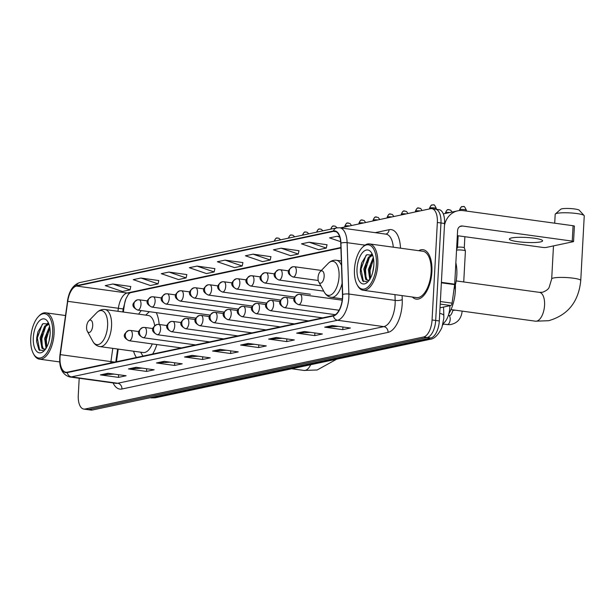 <?xml version="1.0" encoding="UTF-8"?>
<svg xmlns="http://www.w3.org/2000/svg" width="615" height="615" viewBox="0 0 615 615"><rect width="100%" height="100%" fill="white"/><g stroke="black" fill="none" stroke-linecap="round" stroke-linejoin="round"><path stroke-width="0.92" d="M159.154 324.482A27.544 13.184 -82.2 0 0 156.248 312.628M141.319 310.583A27.544 13.184 -82.2 0 0 138.667 314.15M449.896 305.709A15.59 7.465 97.8 0 1 449.849 307.285A15.59 7.465 97.8 0 1 443.108 323.552M125.422 300.043A20.787 9.948 -82.2 0 0 124.261 305.624L123.361 312.043M118.203 349.105L116.45 361.735M133.57 351.211A27.544 13.184 -82.2 0 0 136.422 357.484M152.628 354.04A27.544 13.184 -82.2 0 0 156.84 344.546M79.197 378.271L78.274 395.26A15.59 7.465 -82.2 0 0 83.794 409.083L91.028 410.074A15.59 7.465 -82.2 0 0 92.319 410.021L430.815 337.981A15.59 7.465 -82.2 0 0 439.302 320.961L444.576 223.476A15.59 7.465 -82.2 0 0 439.056 209.661L435.435 209.161A15.59 7.465 -82.2 0 0 434.152 209.215M83.794 409.083A15.59 7.465 -82.2 0 0 85.085 409.029L423.589 336.989A15.59 7.465 -82.2 0 0 432.068 319.969L437.35 222.484L440.963 222.976A15.59 7.465 -82.2 0 0 435.435 209.161A15.59 7.465 -82.2 0 1 440.963 222.976L435.681 320.469L440.963 222.976L444.576 223.476M423.589 336.989L427.202 337.489A15.59 7.465 -82.2 0 0 435.681 320.469A15.59 7.465 -82.2 0 1 427.202 337.489L88.706 409.529L427.202 337.489L430.815 337.981M87.415 409.575A15.59 7.465 -82.2 0 0 88.706 409.529A15.59 7.465 -82.2 0 1 87.415 409.575M431.899 271.822A24.946 11.939 -82.2 0 0 423.066 249.713A24.946 11.939 -82.2 0 0 418.738 250.689A24.946 11.939 -82.2 0 1 423.066 249.713A24.946 11.939 -82.2 0 1 431.899 271.822A24.946 11.939 -82.2 0 1 416.27 299.136A24.946 11.939 -82.2 0 0 431.899 271.822M342.455 297.406A16.628 7.957 97.8 0 1 333.415 315.564L67.304 372.198A16.628 7.957 97.8 0 1 65.928 372.252A16.628 7.957 97.8 0 1 60.316 354.632L67.735 301.327A16.628 7.957 97.8 0 1 76.498 286.052L333.438 231.363A16.628 7.957 97.8 0 1 334.814 231.309A16.628 7.957 97.8 0 1 340.741 243.225L342.486 294.585A16.628 7.957 97.8 0 1 342.455 297.406M342.663 297.36A17.043 8.156 -82.2 0 0 342.693 294.47L340.941 243.11A17.043 8.156 -82.2 0 0 333.461 230.956L76.521 285.637A17.043 8.156 -82.2 0 0 67.535 301.296L60.116 354.609A17.043 8.156 -82.2 0 0 67.281 372.605L333.392 315.972A17.043 8.156 -82.2 0 0 342.663 297.36M114.129 374.105L101.021 374.919A4.159 3.598 -102 0 1 100.383 374.896L118.464 377.379L126.113 375.757L108.032 373.267L100.383 374.896M118.61 374.72L118.464 377.379M142.173 368.139L129.058 368.954A4.159 3.598 -102 0 1 128.427 368.931L146.508 371.414L154.15 369.784L136.069 367.301L128.427 368.931M146.647 368.754L146.508 371.414M170.209 362.174L157.094 362.988A4.159 3.598 -102 0 1 156.464 362.965L174.545 365.448L182.194 363.819L164.113 361.336L156.464 362.965M174.691 362.789L174.545 365.448M198.245 356.208L185.13 357.015A4.159 3.598 -102 0 1 184.5 356.992L202.581 359.483L210.23 357.853L192.149 355.37L184.5 356.992M202.727 356.823L202.581 359.483M338.435 326.373L325.327 327.18A4.159 3.598 -102 0 1 324.697 327.157L342.77 329.648L350.419 328.018L332.338 325.535L324.697 327.157M342.916 326.988L342.77 329.648M310.398 332.338L297.283 333.153A4.159 3.598 -102 0 1 296.653 333.122L314.734 335.613L322.383 333.983L304.302 331.5L296.653 333.122M314.88 332.953L314.734 335.613M282.362 338.304L269.247 339.119A4.159 3.598 -102 0 1 268.617 339.096L286.698 341.579L294.347 339.949L276.266 337.466L268.617 339.096M286.844 338.919L286.698 341.579M254.326 344.269L241.211 345.084A4.159 3.598 -102 0 1 240.58 345.061L258.661 347.544L266.303 345.922L248.222 343.431L240.58 345.061M258.8 344.884L258.661 347.544M226.282 350.235L213.174 351.05A4.159 3.598 -102 0 1 212.536 351.027L230.617 353.51L238.266 351.888L220.185 349.397L212.536 351.027M230.763 350.858L230.617 353.51M412.365 297.03A24.946 11.939 -82.2 0 0 416.27 299.136A24.946 11.939 -82.2 0 1 412.365 297.03M437.35 222.484A15.59 7.465 -82.2 0 0 431.822 208.662A15.59 7.465 -82.2 0 0 430.531 208.716L340.456 227.888M186.829 274.582L168.948 272.061L161.299 273.683L178.473 279.548L186.114 277.918L186.845 274.521M158.793 280.555L140.904 278.026L133.263 279.656L150.429 285.514L158.078 283.884L158.808 280.486M130.757 286.521L112.868 283.992L105.219 285.621L122.393 291.479L130.042 289.857L130.772 286.452M270.946 256.686L253.057 254.156L245.416 255.786L262.582 261.644L270.231 260.014L270.961 256.616M298.982 250.712L281.101 248.191L273.452 249.813L290.626 255.679L298.267 254.049L298.998 250.651M327.026 244.747L309.137 242.225L301.488 243.847L318.662 249.713L326.311 248.083L327.034 244.685M339.626 236.591L337.174 236.252L329.525 237.882L340.649 241.68M214.873 268.617L196.985 266.087L189.335 267.717L206.509 273.583L214.158 271.953L214.881 268.555M225.021 260.122L217.372 261.752L234.546 267.61L242.195 265.988L242.925 262.582L225.021 260.122L242.195 265.988M253.057 254.156L270.231 260.014M281.101 248.191L298.267 254.049M309.137 242.225L326.311 248.083M337.174 236.252L339.811 237.152M196.985 266.087L214.158 271.953M168.948 272.061L186.114 277.918M140.904 278.026L158.078 283.884M112.868 283.992L130.042 289.857M540.462 241.926A16.628 2.483 -176.9 0 0 542.607 240.834A16.628 2.483 -176.9 0 0 530.284 237.759A16.628 2.483 -176.9 0 0 511.534 237.951A16.628 2.483 -176.9 0 0 509.397 239.035A16.628 2.483 -176.9 0 0 521.72 242.118A16.628 2.483 -176.9 0 0 540.462 241.926M440.009 307.808L450.71 305.532L440.209 304.087M444.484 225.298A20.787 17.981 -102 0 1 457.798 210.814A20.787 17.981 -102 0 1 463.241 210.622L573.08 225.72A2.598 0.392 3.1 0 1 574.395 226.136L573.564 241.526A2.598 0.392 -176.9 0 0 572.242 241.111L462.403 226.013A5.197 4.497 78 0 0 461.042 226.066A5.197 4.497 78 0 0 457.606 230.525L454.7 284.176A2.598 1.245 97.8 0 1 454.654 284.622L452.079 303.149A2.598 1.245 97.8 0 1 450.71 305.532M457.329 235.676L542.676 247.407A2.598 0.392 -176.9 0 0 546.212 247.445L573.226 241.695A2.598 0.392 -176.9 0 0 573.564 241.526M354.463 269.301A22.348 10.693 -82.2 0 0 357.1 284.737A22.348 10.693 -82.2 0 0 368.716 286.259A22.348 10.693 -82.2 0 0 376.388 264.635A22.348 10.693 -82.2 0 0 362.197 247.614A22.348 10.693 -82.2 0 0 354.463 269.301M357.1 284.737L357.615 285.683A23.385 11.193 -82.2 0 0 363.142 290.265A23.385 11.193 -82.2 0 0 377.802 264.65A23.385 11.193 -82.2 0 0 369.515 243.924A23.385 11.193 -82.2 0 0 362.95 246.846L362.197 247.614M363.142 290.265L416.486 297.591A23.385 11.193 -82.2 0 0 431.138 271.984A23.385 11.193 -82.2 0 0 422.851 251.258L369.515 243.924M453.962 289.604A25.984 12.438 -82.2 0 0 456.822 275.066A25.984 12.438 -82.2 0 0 455.861 262.805M372.721 272.276L373.82 265.488M369.769 279.394L368.339 269.601L373.29 257.477M370.322 278.457L369.338 273.383L369.469 269.762L370.568 264.573L373.52 258.677M369.723 279.863L367.424 280.355L365.656 279.31L363.819 268.978L368.362 257.301L372.321 254.91M368.001 280.363L366.786 279.464L364.818 272.76L364.949 269.139L366.048 263.95L369.492 257.454L372.636 255.233M368.37 280.294A12.992 6.219 -82.2 0 0 369.454 279.887M373.835 265.18A17.151 8.21 -82.2 0 0 371.798 253.295A17.151 8.21 -82.2 0 0 362.888 252.188A17.151 8.21 -82.2 0 0 357.015 268.763A17.151 8.21 -82.2 0 0 367.87 281.855A17.151 8.21 -82.2 0 0 373.835 265.18M372.667 255.263L366.771 254.687L361.666 262.897L360.452 268.801L360.321 272.706L362.681 280.924L367.601 281.847M363.419 281.67L361.028 269.078L366.025 255.294M366.04 278.349L365.548 269.701L369.407 257.554M371.145 255.202L371.829 254.502M370.399 278.303L370.069 270.323L373.543 258.823M360.321 272.614L361.728 262.705M364.841 273.183L366.186 263.543M369.992 255.817L371.452 254.249M369.361 273.806L370.707 264.166M555.376 213.959L560.78 209.223A9.356 1.399 3.1 0 1 561.864 208.816A9.356 1.399 3.1 0 1 571.719 208.654A9.356 1.399 3.1 0 1 579.245 210.23L584.104 215.519A14.552 2.176 -176.9 0 0 572.396 213.067A14.552 2.176 -176.9 0 0 557.067 213.328A14.552 2.176 -176.9 0 0 555.376 213.959A14.552 2.176 -176.9 0 0 555.191 214.281L554.707 223.199M318.04 277.688A6.235 2.983 -82.2 0 0 318.778 281.993A6.235 2.983 -82.2 0 0 322.014 282.423A6.235 2.983 -82.2 0 0 324.159 276.389A6.235 2.983 -82.2 0 0 320.2 271.638A6.235 2.983 -82.2 0 0 318.04 277.688M448.796 313.911A28.582 13.684 -82.2 0 0 455.354 290.58A28.582 13.684 -82.2 0 0 455.369 284.891M456.184 280.917L539.417 292.356L542.561 292.256C546.251 290.803 548.442 289.165 549.141 287.343L551.693 278.933A14.552 2.176 3.1 0 1 553.562 277.98A14.552 2.176 3.1 0 1 569.967 277.811A14.552 2.176 3.1 0 1 580.752 280.502L584.25 215.857A14.552 2.176 -176.9 0 0 584.104 215.519M86.592 326.942A6.235 2.983 -82.2 0 0 87.33 331.254A6.235 2.983 -82.2 0 0 90.574 331.677A6.235 2.983 -82.2 0 0 92.711 325.643A6.235 2.983 -82.2 0 0 88.752 320.892A6.235 2.983 -82.2 0 0 86.592 326.942M154.642 325.65A18.711 8.956 -82.2 0 0 148.253 315.464L104.919 309.506A18.711 8.956 -82.2 0 1 111.553 326.088A18.711 8.956 -82.2 0 1 99.83 346.576L143.157 352.533A18.711 8.956 -82.2 0 0 152.282 343.923M140.651 352.187L142.142 354.755A24.685 11.816 -82.2 0 0 143.026 356.077M149.499 311.705A24.685 11.816 -82.2 0 0 147.877 313.05L145.747 315.118M456.545 250.167A4.674 0.7 3.1 0 1 456.676 250.136A4.674 0.7 3.1 0 1 463.034 250.205A4.674 0.7 3.1 0 1 465.401 250.905A4.674 0.7 3.1 0 1 465.409 250.951L463.733 281.954M458.167 235.791L457.537 247.415A3.375 0.507 3.1 0 1 457.545 247.399A3.375 0.507 3.1 0 1 457.967 247.215A3.375 0.507 3.1 0 1 462.565 247.261A3.375 0.507 3.1 0 1 464.279 247.768A3.375 0.507 3.1 0 1 464.279 247.799M30.75 338.196A22.348 10.693 -82.2 0 0 33.379 353.625A22.348 10.693 -82.2 0 0 45.003 355.155A22.348 10.693 -82.2 0 0 52.667 333.53A22.348 10.693 -82.2 0 0 38.484 316.51A22.348 10.693 -82.2 0 0 30.75 338.196M33.379 353.625L33.902 354.578A23.385 11.193 -82.2 0 0 39.429 359.152A23.385 11.193 -82.2 0 0 54.082 333.545A23.385 11.193 -82.2 0 0 45.802 312.82A23.385 11.193 -82.2 0 0 39.237 315.733L38.484 316.51M49.008 341.171L50.107 334.383M46.056 348.29L44.626 338.496L49.577 326.373M46.602 347.352L45.625 342.278L45.756 338.65L46.855 333.461L49.807 327.572M46.01 348.759L43.711 349.251L41.935 348.205L40.106 337.873L44.649 326.196L48.608 323.805M44.28 349.259L43.065 348.359L41.105 341.656L41.236 338.035L42.335 332.846L45.779 326.35L48.923 324.128L43.058 323.582L37.953 331.793L36.739 337.697L36.608 341.602L38.96 349.82L43.888 350.742M44.657 349.189A12.992 6.219 -82.2 0 0 45.733 348.782M50.123 334.076A17.151 8.21 -82.2 0 0 48.078 322.191A17.151 8.21 -82.2 0 0 39.168 321.076A17.151 8.21 -82.2 0 0 33.302 337.658A17.151 8.21 -82.2 0 0 44.157 350.75A17.151 8.21 -82.2 0 0 50.123 334.076M39.706 350.565L37.315 337.973L42.312 324.182M42.32 347.244L41.835 338.596L45.694 326.45M47.424 324.097L48.116 323.398M46.686 347.198L46.356 339.219L49.83 327.718M36.608 341.51L38.015 331.6M41.12 342.078L42.466 332.438M46.279 324.712L47.739 323.144M45.641 342.701L46.986 333.061M150.998 397.536L152.958 397.805A10.393 8.994 78 0 0 155.68 397.705L151.244 397.874A20.787 9.948 -82.2 0 0 152.958 397.805L427.225 339.434A20.787 9.948 -82.2 0 0 429.893 338.181M425.265 339.165L427.225 339.434A10.393 8.994 78 0 0 429.947 339.342L155.68 397.705M439.302 320.961L432.068 319.969M92.319 410.021L85.085 409.029M443.546 307.054L443.846 315.71A10.393 3.09 178 0 0 439.71 313.396M60.316 354.632L110.938 361.597A16.628 7.957 -82.2 0 0 110.777 362.942M112.783 348.359L110.938 361.597L114.705 362.104M402.102 295.615L402.241 299.597A25.984 12.438 97.8 0 1 388.057 332.377L121.947 389.011A5.197 4.497 78 0 0 117.703 383.26L383.814 326.627A20.787 9.948 -82.2 0 0 395.122 303.933A20.787 9.948 -82.2 0 0 395.161 300.404L394.968 294.639M121.947 389.011A25.984 12.438 97.8 0 1 113.114 382.937M115.989 383.329A20.787 9.948 -82.2 0 0 117.703 383.26L71.417 376.895A20.787 9.948 97.8 0 1 69.703 376.964L115.989 383.329M333.461 230.956A5.197 4.497 78 0 1 336.643 227.904L339.718 227.788A20.787 9.948 97.8 0 1 347.121 242.679L348.874 294.039A20.787 9.948 97.8 0 1 348.836 297.568A20.787 9.948 97.8 0 1 337.527 320.261A5.197 4.497 -102 0 1 333.392 315.972M342.693 294.47A5.197 1.545 178 0 1 348.874 294.039L395.161 300.404A5.197 1.545 -2 0 0 402.241 299.597M76.521 285.637A5.197 4.497 -102 0 1 79.704 282.585C73.093 284.791 68.995 291.018 67.419 301.281L118.357 308.284L117.942 311.298M67.535 301.296L60.001 354.586C58.602 367.047 61.838 374.512 69.703 376.964M364.987 245.131L347.121 242.679A5.197 1.545 178 0 0 340.941 243.11M67.281 372.605A5.197 4.497 78 0 0 71.417 376.895L337.527 320.261L383.814 326.627A5.197 4.497 78 0 1 388.057 332.377M375.204 232.662L389.087 229.71A25.984 12.438 97.8 0 1 400.488 248.183M393.3 247.199A20.787 9.948 -82.2 0 0 386.005 234.146L339.718 227.788M385.836 234.123A5.197 4.497 78 0 0 389.087 229.71M116.389 308L119.072 308.361M76.498 286.052L127.128 293.009A16.628 7.957 -82.2 0 0 118.357 308.284L123.192 308.93L122.769 311.959M333.438 231.363L336.128 231.732M340.887 247.514L127.128 293.009A9.356 8.095 78 0 0 129.573 292.925L340.902 247.945M213.174 351.05L220.639 349.466M241.211 345.084L248.675 343.493M269.247 339.119L276.712 337.527M297.283 333.153L304.756 331.562M325.327 327.18L332.792 325.596M185.13 357.015L192.603 355.432M157.094 362.988L164.559 361.397M129.058 368.954L136.522 367.363M101.021 374.919L108.486 373.328M459.782 226.574L462.403 226.013M441.393 282.346L454.7 284.176M572.242 241.111L573.08 225.72M454.654 284.622L441.362 282.8M440.348 301.535L452.079 303.149M539.417 292.356A14.552 6.965 97.8 0 1 544.567 305.255A14.552 6.965 97.8 0 1 536.657 321.138A14.552 6.965 97.8 0 1 535.45 321.191L451.018 309.583M318.778 281.993L324.22 292.01A17.189 8.226 -82.2 0 0 333.153 293.178A17.189 8.226 -82.2 0 0 339.05 276.55A17.189 8.226 -82.2 0 0 328.141 263.466C330.593 260.975 333.338 259.907 336.367 260.253A18.711 8.956 -82.2 0 1 341.494 265.426M342.347 298.844L331.27 297.322A18.711 8.956 -82.2 0 0 342.101 283.254M310.675 364.726A14.552 6.965 97.8 0 1 305.209 370.399A14.552 6.965 97.8 0 1 304.002 370.445L291.718 368.754M87.33 331.254L92.773 341.264A17.189 8.226 -82.2 0 0 101.706 342.44A17.189 8.226 -82.2 0 0 107.61 325.812A17.189 8.226 -82.2 0 0 96.693 312.72C99.153 310.229 101.89 309.161 104.919 309.506M298.982 304.648A5.197 2.491 -82.2 0 0 301.811 298.982A5.197 2.491 -82.2 0 0 299.966 294.37L298.183 294.439A5.197 4.497 78 0 0 294.739 298.898A5.197 4.497 -102 0 0 298.982 304.648A5.197 2.491 -82.2 0 1 298.552 304.671C292.248 301.519 292.117 298.114 298.183 294.439A5.197 4.497 78 0 1 299.536 294.393M460.012 209.554A3.375 0.507 3.1 0 1 463.818 209.515A3.375 0.507 3.1 0 1 466.324 210.138C464.902 206.978 463.971 205.81 463.533 206.632L462.242 206.655A3.375 2.921 78 0 0 460.012 209.554A3.375 0.507 3.1 0 0 459.574 209.776L459.536 210.545M463.126 206.625A3.375 2.921 78 0 0 462.242 206.655C461.711 206.194 460.82 207.232 459.574 209.776M443.008 323.997L447.243 324.582A4.674 2.237 -82.2 0 0 447.489 324.589A4.674 2.237 -82.2 0 0 450.18 319.462A4.674 2.237 -82.2 0 0 448.52 315.318A4.674 2.237 -82.2 0 0 448.381 315.311L449.242 315.334C450.395 316.018 451.587 314.465 452.809 310.675A4.674 0.7 3.1 0 1 453.409 310.375A4.674 0.7 3.1 0 1 453.562 310.344A4.674 0.7 3.1 0 1 455.454 310.191M462.149 311.182L462.149 311.113A4.674 0.7 3.1 0 1 462.149 311.182C461.296 318.885 457.252 323.375 450.026 324.659L447.243 324.582M284.86 307.654A5.197 2.491 -82.2 0 0 287.689 301.98A5.197 2.491 -82.2 0 0 285.844 297.376L284.061 297.445A5.197 4.497 78 0 0 280.617 301.904A5.197 4.497 -102 0 0 284.86 307.654A5.197 2.491 -82.2 0 1 284.43 307.677C278.126 304.525 278.003 301.119 284.061 297.445A5.197 4.497 78 0 1 285.421 297.399M449.004 209.623A3.375 2.921 78 0 0 448.12 209.661A3.375 2.921 78 0 0 445.89 212.559A3.375 0.507 3.1 0 1 449.765 212.529M445.414 213.451L445.452 212.782A3.375 0.507 3.1 0 1 445.89 212.559M270.738 310.66A5.197 2.491 -82.2 0 0 273.567 304.986A5.197 2.491 -82.2 0 0 271.73 300.381L269.939 300.451A5.197 4.497 78 0 0 266.495 304.909A5.197 4.497 -102 0 0 270.738 310.66A5.197 2.491 -82.2 0 1 270.308 310.683C264.004 307.531 263.881 304.118 269.939 300.451A5.197 4.497 78 0 1 271.3 300.404M256.616 313.665A5.197 2.491 -82.2 0 0 259.445 307.992A5.197 2.491 -82.2 0 0 257.608 303.387L255.817 303.456A5.197 4.497 78 0 0 252.381 307.915A5.197 4.497 -102 0 0 256.616 313.665A5.197 2.491 -82.2 0 1 256.194 313.688C249.882 310.537 249.759 307.123 255.817 303.456A5.197 4.497 78 0 1 257.178 303.403M242.502 316.671A5.197 2.491 -82.2 0 0 245.324 310.998A5.197 2.491 -82.2 0 0 243.486 306.393L241.695 306.462A5.197 4.497 78 0 0 238.259 310.921A5.197 4.497 -102 0 0 242.502 316.671A5.197 2.491 -82.2 0 1 242.072 316.694C235.76 313.542 235.637 310.129 241.695 306.462A5.197 4.497 78 0 1 243.056 306.408M228.38 319.677A5.197 2.491 -82.2 0 0 231.202 314.004A5.197 2.491 -82.2 0 0 229.364 309.399L227.573 309.468A5.197 4.497 78 0 0 224.137 313.927A5.197 4.497 -102 0 0 228.38 319.677A5.197 2.491 -82.2 0 1 227.95 319.692C221.638 316.548 221.515 313.135 227.573 309.468A5.197 4.497 78 0 1 228.934 309.414M214.258 322.683A5.197 2.491 -82.2 0 0 217.08 317.009A5.197 2.491 -82.2 0 0 215.242 312.405L213.451 312.466A5.197 4.497 78 0 0 210.015 316.933A5.197 4.497 -102 0 0 214.258 322.683A5.197 2.491 -82.2 0 1 213.828 322.698C207.516 319.554 207.393 316.141 213.451 312.466A5.197 4.497 78 0 1 214.812 312.42M200.136 325.689A5.197 2.491 -82.2 0 0 202.965 320.015A5.197 2.491 -82.2 0 0 201.12 315.41L199.329 315.472A5.197 4.497 78 0 0 195.893 319.938A5.197 4.497 -102 0 0 200.136 325.689A5.197 2.491 -82.2 0 1 199.706 325.704C193.394 322.56 193.271 319.147 199.329 315.472A5.197 4.497 78 0 1 200.69 315.426M186.014 328.694A5.197 2.491 -82.2 0 0 188.843 323.021A5.197 2.491 -82.2 0 0 186.998 318.416L185.207 318.478A5.197 4.497 78 0 0 181.771 322.944A5.197 4.497 -102 0 0 186.014 328.694A5.197 2.491 -82.2 0 1 185.584 328.71C179.28 325.566 179.15 322.152 185.207 318.478A5.197 4.497 78 0 1 186.568 318.432M171.893 331.7A5.197 2.491 -82.2 0 0 174.722 326.027A5.197 2.491 -82.2 0 0 172.876 321.422L171.085 321.484A5.197 4.497 78 0 0 167.649 325.95A5.197 4.497 -102 0 0 171.893 331.7A5.197 2.491 -82.2 0 1 171.462 331.716C165.158 328.571 165.028 325.158 171.085 321.484A5.197 4.497 78 0 1 172.446 321.437M157.771 334.706A5.197 2.491 -82.2 0 0 160.6 329.033A5.197 2.491 -82.2 0 0 158.755 324.428L156.971 324.489A5.197 4.497 78 0 0 153.527 328.956A5.197 4.497 -102 0 0 157.771 334.706A5.197 2.491 -82.2 0 1 157.34 334.721C151.036 331.577 150.906 328.164 156.971 324.489A5.197 4.497 78 0 1 158.324 324.443M143.649 337.712A5.197 2.491 -82.2 0 0 146.478 332.039A5.197 2.491 -82.2 0 0 144.633 327.434L142.849 327.495A5.197 4.497 78 0 0 139.405 331.962A5.197 4.497 -102 0 0 143.649 337.712A5.197 2.491 -82.2 0 1 143.218 337.727C136.914 334.583 136.791 331.17 142.849 327.495A5.197 4.497 78 0 1 144.21 327.449M129.527 340.718A5.197 2.491 -82.2 0 0 132.356 335.044A5.197 2.491 -82.2 0 0 130.518 330.44L128.727 330.501A5.197 4.497 78 0 0 125.291 334.96A5.197 4.497 -102 0 0 129.527 340.718A5.197 2.491 -82.2 0 1 129.096 340.733C122.792 337.581 122.669 334.176 128.727 330.501A5.197 4.497 78 0 1 130.088 330.455M429.985 207.901A3.375 0.507 3.1 0 1 433.79 207.862A3.375 0.507 3.1 0 1 436.296 208.485C434.882 205.325 433.952 204.149 433.506 204.972L432.222 204.995A3.375 2.921 78 0 0 429.985 207.901A3.375 0.507 3.1 0 0 429.554 208.124L429.508 208.939M433.106 204.964A3.375 2.921 78 0 0 432.222 204.995C431.684 204.541 430.792 205.579 429.554 208.124M293.501 277.011A5.197 2.491 -82.2 0 0 296.33 271.338A5.197 2.491 -82.2 0 0 294.485 266.733L292.694 266.795A5.197 4.497 78 0 0 289.258 271.261A5.197 4.497 -102 0 0 293.501 277.011A5.197 2.491 -82.2 0 1 293.071 277.027C286.767 273.883 286.636 270.469 292.694 266.795A5.197 4.497 78 0 1 294.055 266.749M418.984 207.97A3.375 2.921 78 0 0 418.1 208.001A3.375 2.921 78 0 0 415.863 210.907A3.375 0.507 3.1 0 1 420.183 210.922M279.379 280.017A5.197 2.491 -82.2 0 0 282.208 274.344A5.197 2.491 -82.2 0 0 280.363 269.739L278.58 269.8A5.197 4.497 78 0 0 275.136 274.267A5.197 4.497 -102 0 0 279.379 280.017A5.197 2.491 -82.2 0 1 278.949 280.033C272.645 276.888 272.514 273.475 278.58 269.8A5.197 4.497 78 0 1 279.933 269.754M415.386 211.944L415.433 211.122A3.375 0.507 3.1 0 1 415.863 210.907M404.862 210.976A3.375 2.921 78 0 0 403.978 211.007A3.375 2.921 78 0 0 401.741 213.912A3.375 0.507 3.1 0 1 406.061 213.928M265.257 283.023A5.197 2.491 -82.2 0 0 268.086 277.35A5.197 2.491 -82.2 0 0 266.241 272.745L264.458 272.806A5.197 4.497 78 0 0 261.014 277.273A5.197 4.497 -102 0 0 265.257 283.023A5.197 2.491 -82.2 0 1 264.827 283.038C258.523 279.894 258.4 276.481 264.458 272.806A5.197 4.497 78 0 1 265.811 272.76M401.264 214.943L401.311 214.128A3.375 0.507 3.1 0 1 401.741 213.912M390.74 213.982A3.375 2.921 78 0 0 389.856 214.012A3.375 2.921 78 0 0 387.619 216.918A3.375 0.507 3.1 0 1 391.94 216.934M251.135 286.029A5.197 2.491 -82.2 0 0 253.964 280.355A5.197 2.491 -82.2 0 0 252.119 275.751L250.336 275.812A5.197 4.497 78 0 0 246.892 280.279A5.197 4.497 -102 0 0 251.135 286.029A5.197 2.491 -82.2 0 1 250.705 286.044C244.401 282.9 244.278 279.487 250.336 275.812A5.197 4.497 78 0 1 251.696 275.766M387.143 217.948L387.189 217.133A3.375 0.507 3.1 0 1 387.619 216.918M376.618 216.987A3.375 2.921 78 0 0 375.734 217.018A3.375 2.921 78 0 0 373.505 219.916A3.375 0.507 3.1 0 1 377.818 219.939M237.013 289.035A5.197 2.491 -82.2 0 0 239.842 283.361A5.197 2.491 -82.2 0 0 238.005 278.756L236.214 278.818A5.197 4.497 78 0 0 232.778 283.277A5.197 4.497 -102 0 0 237.013 289.035A5.197 2.491 -82.2 0 1 236.583 289.05C230.279 285.898 230.156 282.493 236.214 278.818A5.197 4.497 78 0 1 237.575 278.772M373.021 220.954L373.067 220.139A3.375 0.507 3.1 0 1 373.505 219.916M362.496 219.993A3.375 2.921 78 0 0 361.612 220.024A3.375 2.921 78 0 0 359.383 222.922A3.375 0.507 3.1 0 1 363.696 222.938M222.891 292.04A5.197 2.491 -82.2 0 0 225.72 286.367A5.197 2.491 -82.2 0 0 223.883 281.762L222.092 281.824A5.197 4.497 78 0 0 218.656 286.283A5.197 4.497 -102 0 0 222.891 292.04A5.197 2.491 -82.2 0 1 222.469 292.056C216.157 288.904 216.034 285.498 222.092 281.824A5.197 4.497 78 0 1 223.453 281.778M358.899 223.96L358.945 223.145A3.375 0.507 3.1 0 1 359.383 222.922M348.374 222.999A3.375 2.921 78 0 0 347.498 223.03A3.375 2.921 78 0 0 345.261 225.928A3.375 0.507 3.1 0 1 349.581 225.943M208.777 295.046A5.197 2.491 -82.2 0 0 211.598 289.373A5.197 2.491 -82.2 0 0 209.761 284.76L207.97 284.83A5.197 4.497 78 0 0 204.534 289.288A5.197 4.497 -102 0 0 208.777 295.046A5.197 2.491 -82.2 0 1 208.347 295.062C202.035 291.91 201.912 288.504 207.97 284.83A5.197 4.497 78 0 1 209.331 284.783M344.777 226.966L344.823 226.151A3.375 0.507 3.1 0 1 345.261 225.928M334.26 226.005A3.375 2.921 78 0 0 333.376 226.036A3.375 2.921 78 0 0 331.139 228.934A3.375 0.507 3.1 0 1 332.377 228.811M194.655 298.052A5.197 2.491 -82.2 0 0 197.477 292.379A5.197 2.491 -82.2 0 0 195.639 287.766L193.848 287.835A5.197 4.497 78 0 0 190.412 292.294A5.197 4.497 -102 0 0 194.655 298.052A5.197 2.491 -82.2 0 1 194.225 298.067C187.913 294.916 187.79 291.51 193.848 287.835A5.197 4.497 78 0 1 195.209 287.789M337.097 227.819L335.29 226.189L333.376 226.036C332.838 225.574 331.946 226.62 330.701 229.157L330.701 229.172A3.375 0.507 3.1 0 1 331.139 228.934M320.138 229.011A3.375 2.921 78 0 0 319.254 229.041A3.375 2.921 78 0 0 317.017 231.94A3.375 0.507 3.1 0 1 318.255 231.817M180.533 301.05A5.197 2.491 -82.2 0 0 183.362 295.377A5.197 2.491 -82.2 0 0 181.517 290.772L179.726 290.841A5.197 4.497 78 0 0 176.29 295.3A5.197 4.497 -102 0 0 180.533 301.05A5.197 2.491 -82.2 0 1 180.103 301.073C173.791 297.921 173.668 294.516 179.726 290.841A5.197 4.497 78 0 1 181.087 290.795M322.967 230.817L321.168 229.195L319.254 229.041C318.716 228.58 317.824 229.626 316.579 232.163L316.579 232.178A3.375 0.507 3.1 0 1 317.017 231.94M306.016 232.016A3.375 2.921 78 0 0 305.132 232.047A3.375 2.921 78 0 0 302.895 234.945A3.375 0.507 3.1 0 1 304.133 234.822M166.411 304.056A5.197 2.491 -82.2 0 0 169.24 298.383A5.197 2.491 -82.2 0 0 167.395 293.778L165.604 293.847A5.197 4.497 78 0 0 162.168 298.306A5.197 4.497 -102 0 0 166.411 304.056A5.197 2.491 -82.2 0 1 165.981 304.079C159.669 300.927 159.546 297.514 165.604 293.847A5.197 4.497 78 0 1 166.965 293.801M302.457 235.184L302.465 235.168A3.375 0.507 3.1 0 1 302.895 234.945M291.894 235.022A3.375 2.921 78 0 0 291.01 235.053A3.375 2.921 78 0 0 288.773 237.951A3.375 0.507 3.1 0 1 290.011 237.828M152.289 307.062A5.197 2.491 -82.2 0 0 155.118 301.388A5.197 2.491 -82.2 0 0 153.273 296.784L151.482 296.853A5.197 4.497 78 0 0 148.046 301.312A5.197 4.497 -102 0 0 152.289 307.062A5.197 2.491 -82.2 0 1 151.859 307.085C145.555 303.933 145.424 300.52 151.482 296.853A5.197 4.497 78 0 1 152.843 296.799M288.343 238.182L288.343 238.174A3.375 0.507 3.1 0 1 288.773 237.951M277.772 238.028A3.375 2.921 78 0 0 276.888 238.059A3.375 2.921 78 0 0 274.651 240.957A3.375 0.507 3.1 0 1 275.889 240.834M138.167 310.068A5.197 2.491 -82.2 0 0 140.996 304.394A5.197 2.491 -82.2 0 0 139.151 299.789L137.368 299.859A5.197 4.497 78 0 0 133.924 304.317A5.197 4.497 -102 0 0 138.167 310.068A5.197 2.491 -82.2 0 1 137.737 310.091C131.433 306.939 131.303 303.526 137.368 299.859A5.197 4.497 78 0 1 138.721 299.805M280.601 239.835L278.803 238.205L276.888 238.059C276.35 237.598 275.466 238.643 274.221 241.18L274.221 241.188A3.375 0.507 3.1 0 1 274.651 240.957M443.846 315.71L443.815 318.386L441.885 327.68C438.211 335.083 434.228 338.973 429.947 339.342M151.244 397.874L150.121 397.721M336.643 227.904L79.704 282.585M431.822 208.662L435.435 209.161M129.95 292.802L128.158 294.7L125.829 299.013L123.192 308.93M117.611 349.02L115.828 361.866M443.3 213.905L457.798 210.814M535.45 321.191L548.618 320.715C567.937 315.141 578.646 301.742 580.752 280.502M551.693 278.933L553.477 245.9M331.27 297.322C328.256 296.837 325.912 295.062 324.22 292.01M341.34 260.937L336.367 260.253M320.2 271.638L328.141 263.466M304.002 370.445L317.171 369.976L336.72 359.183M99.83 346.576C96.816 346.091 94.464 344.323 92.773 341.264M88.752 320.892L96.693 312.72M339.065 310.237L298.552 304.671M452.809 310.675L452.855 309.837M457.545 247.399L456.584 249.367M342.194 300.174L299.966 294.37M464.879 236.714L464.279 247.784L465.401 250.905M466.324 210.138L466.27 211.037M452.071 212.037L450.68 210.138L448.12 209.661C447.589 209.2 446.698 210.238 445.452 212.782M443.669 324.09L442.785 324.881M335.375 314.68L284.43 307.677M294.162 298.521L285.844 297.376M322.591 317.863L270.308 310.683M280.04 301.527L271.73 300.381M308.469 320.869L256.194 313.688M265.918 304.533L257.608 303.387M294.347 323.874L242.072 316.694M251.796 307.538L243.486 306.393M280.225 326.88L227.95 319.692M237.674 310.544L229.364 309.399M266.103 329.886L213.828 322.698M223.553 313.55L215.242 312.405M251.981 332.892L199.706 325.704M209.438 316.556L201.12 315.41M237.859 335.898L185.584 328.71M195.316 319.562L186.998 318.416M223.737 338.903L171.462 331.716M181.194 322.56L172.876 321.422M209.615 341.909L157.34 334.721M167.072 325.566L158.755 324.428M195.493 344.915L143.218 337.727M152.951 328.571L144.633 327.434M181.379 347.921L129.096 340.733M138.829 331.577L130.518 330.44M318.239 280.486L293.071 277.027M436.296 208.485L436.258 209.277M321.376 270.431L294.485 266.733M422.09 210.514L420.66 208.485L418.1 208.001C417.562 207.547 416.67 208.585 415.433 211.122M320.838 285.791L278.949 280.033M288.681 270.877L280.363 269.739M407.968 213.52L406.538 211.491L403.978 211.007C403.44 210.553 402.556 211.591 401.311 214.128M323.744 291.141L264.827 283.038M274.559 273.883L266.241 272.745M393.846 216.526L392.416 214.497L389.856 214.012C389.318 213.559 388.434 214.597 387.189 217.133M310.375 294.247L250.705 286.044M260.437 276.888L252.119 275.751M379.724 219.532L378.294 217.502L375.734 217.018C375.204 216.565 374.312 217.602 373.067 220.139M294.693 297.037L236.583 289.05M246.315 279.894L238.005 278.756M365.602 222.538L364.172 220.508L361.612 220.024C361.082 219.57 360.19 220.608 358.945 223.145M280.578 300.043L222.469 292.056M232.193 282.9L223.883 281.762M351.48 225.544L350.05 223.514L347.498 223.03C346.96 222.569 346.068 223.614 344.823 226.151M266.456 303.049L208.347 295.062M218.071 285.906L209.761 284.76M252.335 306.055L194.225 298.067M203.949 288.912L195.639 287.766M238.213 309.061L180.103 301.073M189.827 291.917L181.517 290.772M308.845 233.823L307.046 232.201L305.132 232.047C304.594 231.586 303.702 232.631 302.465 235.168M224.091 312.066L165.981 304.079M175.713 294.923L167.395 293.778M294.723 236.829L292.925 235.199L291.01 235.053C290.472 234.592 289.58 235.637 288.343 238.174M209.969 315.072L151.859 307.085M161.591 297.929L153.273 296.784M195.847 318.078L137.737 310.091M147.469 300.935L139.151 299.789M59.717 361.943L39.429 359.152M65.436 315.518L45.802 312.82"/></g></svg>
